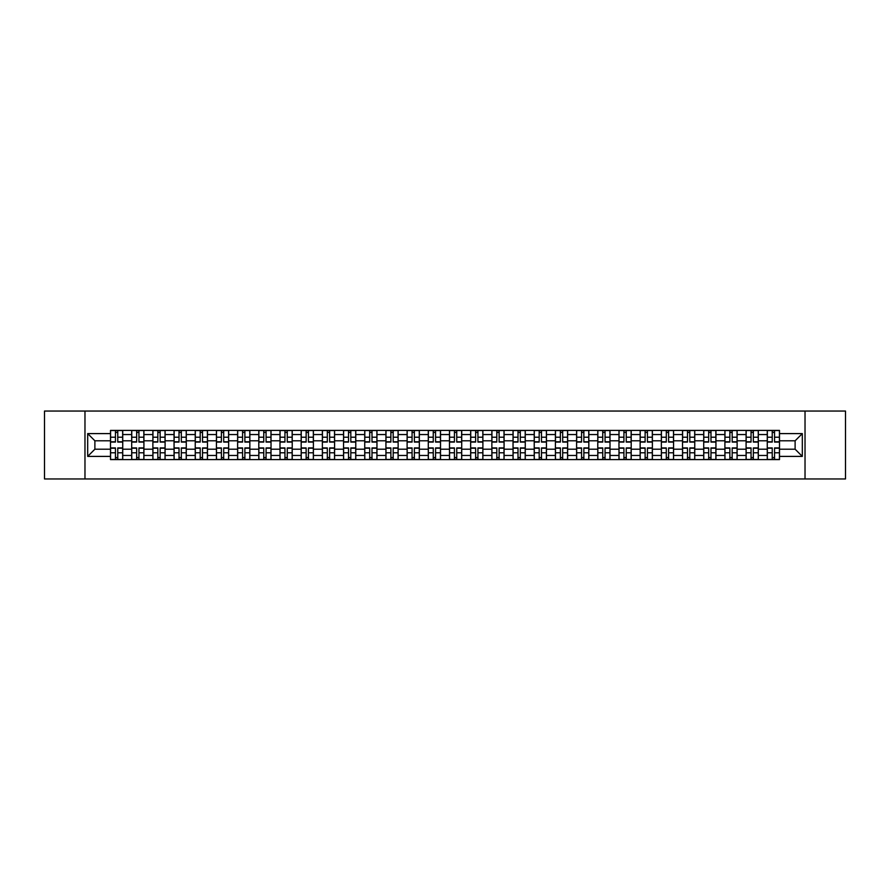<?xml version="1.0" encoding="UTF-8"?>
<svg xmlns="http://www.w3.org/2000/svg" width="890" height="890" viewBox="0 0 890 890"><rect width="100%" height="100%" fill="white"/><g stroke="black" fill="none" stroke-linecap="round" stroke-linejoin="round"><path stroke-width="1.33" d="M805.027 478.954L845.5 478.954L845.5 411.047L44.5 411.047L44.5 478.954L805.027 478.954L805.027 411.047M131.687 459.596L131.687 434.543L122.731 434.543L122.731 459.596M122.731 434.543L122.731 430.404M131.687 434.543L131.687 430.404M143.913 430.404L143.913 459.596M152.88 459.596L152.88 430.404M165.095 430.404L165.095 459.596M174.062 459.596L174.062 430.404M186.288 430.404L186.288 459.596M195.244 459.596L195.244 430.404M207.47 430.404L207.47 459.596M216.437 459.596L216.437 430.404M228.652 430.404L228.652 459.596M237.619 459.596L237.619 430.404M249.845 430.404L249.845 459.596M258.801 459.596L258.801 430.404M271.027 430.404L271.027 459.596M279.994 459.596L279.994 430.404M292.22 430.404L292.22 459.596M301.176 459.596L301.176 430.404M313.402 430.404L313.402 459.596M322.369 459.596L322.369 430.404M334.584 430.404L334.584 459.596M343.551 459.596L343.551 430.404M355.778 430.404L355.778 459.596M364.733 459.596L364.733 430.404M376.959 430.404L376.959 459.596M385.926 459.596L385.926 430.404M398.142 430.404L398.142 459.596M407.108 459.596L407.108 430.404M419.335 430.404L419.335 459.596M428.29 459.596L428.29 430.404M440.517 430.404L440.517 459.596M449.483 459.596L449.483 430.404M461.71 430.404L461.71 459.596M470.665 459.596L470.665 430.404M482.892 430.404L482.892 459.596M491.859 459.596L491.859 430.404M504.074 430.404L504.074 459.596M513.041 459.596L513.041 430.404M525.267 430.404L525.267 459.596M534.222 459.596L534.222 430.404M546.449 430.404L546.449 459.596M555.416 459.596L555.416 430.404M567.631 430.404L567.631 459.596M576.598 459.596L576.598 430.404M588.824 430.404L588.824 459.596M597.78 459.596L597.78 430.404M610.006 430.404L610.006 459.596M618.973 459.596L618.973 430.404M631.199 430.404L631.199 459.596M640.155 459.596L640.155 430.404M652.381 430.404L652.381 459.596M661.348 459.596L661.348 430.404M673.563 430.404L673.563 459.596M682.53 459.596L682.53 430.404M694.756 430.404L694.756 459.596M703.712 459.596L703.712 430.404M715.938 430.404L715.938 459.596M724.905 459.596L724.905 430.404M737.12 430.404L737.12 459.596M746.087 459.596L746.087 430.404M758.313 430.404L758.313 459.596M767.269 459.596L767.269 430.404M767.269 449.205L758.313 449.205M746.087 449.205L737.12 449.205M724.905 449.205L715.938 449.205M703.712 449.205L694.756 449.205M682.53 449.205L673.563 449.205M661.348 449.205L652.381 449.205M640.155 449.205L631.199 449.205M618.973 449.205L610.006 449.205M597.78 449.205L588.824 449.205M576.598 449.205L567.631 449.205M555.416 449.205L546.449 449.205M534.222 449.205L525.267 449.205M513.041 449.205L504.074 449.205M491.859 449.205L482.892 449.205M470.665 449.205L461.71 449.205M449.483 449.205L440.517 449.205M428.29 449.205L419.335 449.205M407.108 449.205L398.142 449.205M385.926 449.205L376.959 449.205M364.733 449.205L355.778 449.205M343.551 449.205L334.584 449.205M322.369 449.205L313.402 449.205M301.176 449.205L292.22 449.205M279.994 449.205L271.027 449.205M258.801 449.205L249.845 449.205M237.619 449.205L228.652 449.205M216.437 449.205L207.47 449.205M195.244 449.205L186.288 449.205M174.062 449.205L165.095 449.205M152.88 449.205L143.913 449.205M131.687 449.205L122.731 449.205M767.269 440.795L758.313 440.795M746.087 440.795L737.12 440.795M724.905 440.795L715.938 440.795M703.712 440.795L694.756 440.795M682.53 440.795L673.563 440.795M661.348 440.795L652.381 440.795M640.155 440.795L631.199 440.795M618.973 440.795L610.006 440.795M597.78 440.795L588.824 440.795M576.598 440.795L567.631 440.795M555.416 440.795L546.449 440.795M534.222 440.795L525.267 440.795M513.041 440.795L504.074 440.795M491.859 440.795L482.892 440.795M470.665 440.795L461.71 440.795M449.483 440.795L440.517 440.795M428.29 440.795L419.335 440.795M407.108 440.795L398.142 440.795M385.926 440.795L376.959 440.795M364.733 440.795L355.778 440.795M343.551 440.795L334.584 440.795M322.369 440.795L313.402 440.795M301.176 440.795L292.22 440.795M279.994 440.795L271.027 440.795M258.801 440.795L249.845 440.795M237.619 440.795L228.652 440.795M216.437 440.795L207.47 440.795M195.244 440.795L186.288 440.795M174.062 440.795L165.095 440.795M152.88 440.795L143.913 440.795M131.687 440.795L122.731 440.795M94.885 449.205L110.505 449.205L110.505 440.795L94.885 440.795L94.885 449.205L87.687 456.403L87.687 433.597L110.505 433.597L110.505 440.795M779.495 440.795L779.495 449.205L795.115 449.205L795.115 440.795L779.495 440.795L779.495 430.404L110.505 430.404L110.505 433.597M779.495 433.597L802.313 433.597L802.313 456.403L779.495 456.403L779.495 449.205M110.505 449.205L110.505 459.596L779.495 459.596L779.495 456.403M110.505 456.403L87.687 456.403M84.973 478.954L84.973 411.047M117.769 457.56L115.455 457.56M115.455 432.44L117.769 432.44M138.951 457.56L136.648 457.56M136.648 432.44L138.951 432.44M160.144 457.56L157.83 457.56M157.83 432.44L160.144 432.44M181.326 457.56L179.023 457.56M179.023 432.44L181.326 432.44M202.508 457.56L200.206 457.56M200.206 432.44L202.508 432.44M223.702 457.56L221.388 457.56M221.388 432.44L223.702 432.44M244.884 457.56L242.581 457.56M242.581 432.44L244.884 432.44M266.077 457.56L263.763 457.56M263.763 432.44L266.077 432.44M287.259 457.56L284.945 457.56M284.945 432.44L287.259 432.44M308.441 457.56L306.138 457.56M306.138 432.44L308.441 432.44M329.634 457.56L327.32 457.56M327.32 432.44L329.634 432.44M350.816 457.56L348.513 457.56M348.513 432.44L350.816 432.44M371.998 457.56L369.695 457.56M369.695 432.44L371.998 432.44M393.191 457.56L390.877 457.56M390.877 432.44L393.191 432.44M414.373 457.56L412.07 457.56M412.07 432.44L414.373 432.44M435.566 457.56L433.252 457.56M433.252 432.44L435.566 432.44M456.748 457.56L454.434 457.56M454.434 432.44L456.748 432.44M477.93 457.56L475.627 457.56M475.627 432.44L477.93 432.44M499.123 457.56L496.809 457.56M496.809 432.44L499.123 432.44M520.305 457.56L518.002 457.56M518.002 432.44L520.305 432.44M541.487 457.56L539.184 457.56M539.184 432.44L541.487 432.44M562.68 457.56L560.366 457.56M560.366 432.44L562.68 432.44M583.862 457.56L581.559 457.56M581.559 432.44L583.862 432.44M605.055 457.56L602.741 457.56M602.741 432.44L605.055 432.44M626.237 457.56L623.923 457.56M623.923 432.44L626.237 432.44M647.419 457.56L645.116 457.56M645.116 432.44L647.419 432.44M668.613 457.56L666.298 457.56M666.298 432.44L668.613 432.44M689.794 457.56L687.492 457.56M687.492 432.44L689.794 432.44M710.977 457.56L708.674 457.56M708.674 432.44L710.977 432.44M732.17 457.56L729.856 457.56M729.856 432.44L732.17 432.44M753.352 457.56L751.049 457.56M751.049 432.44L753.352 432.44M774.545 457.56L772.231 457.56M772.231 432.44L774.545 432.44M87.687 433.597L94.885 440.795M795.115 449.205L802.313 456.403M795.115 440.795L802.313 433.597M117.769 442.085L117.769 430.538L122.653 430.538L122.653 442.085L117.769 442.085M115.455 432.306L117.769 432.306M115.455 430.538L110.571 430.538L110.571 442.085L115.455 442.085L115.455 430.538L117.769 430.538M115.455 447.915L115.455 459.463L110.571 459.463L110.571 447.915L115.455 447.915M117.769 457.694L115.455 457.694M117.769 459.463L122.653 459.463L122.653 447.915L117.769 447.915L117.769 459.463L115.455 459.463M138.951 442.085L138.951 430.538L143.846 430.538L143.846 442.085L138.951 442.085M136.648 432.306L138.951 432.306M136.648 430.538L131.753 430.538L131.753 442.085L136.648 442.085L136.648 430.538L138.951 430.538M160.144 442.085L160.144 430.538L165.028 430.538L165.028 442.085L160.144 442.085M157.83 432.306L160.144 432.306M157.83 430.538L152.946 430.538L152.946 442.085L157.83 442.085L157.83 430.538L160.144 430.538M181.326 442.085L181.326 430.538L186.221 430.538L186.221 442.085L181.326 442.085M179.023 432.306L181.326 432.306M179.023 430.538L174.129 430.538L174.129 442.085L179.023 442.085L179.023 430.538L181.326 430.538M136.648 447.915L136.648 459.463L131.753 459.463L131.753 447.915L136.648 447.915M138.951 457.694L136.648 457.694M138.951 459.463L143.846 459.463L143.846 447.915L138.951 447.915L138.951 459.463L136.648 459.463M157.83 447.915L157.83 459.463L152.946 459.463L152.946 447.915L157.83 447.915M160.144 457.694L157.83 457.694M160.144 459.463L165.028 459.463L165.028 447.915L160.144 447.915L160.144 459.463L157.83 459.463M179.023 447.915L179.023 459.463L174.129 459.463L174.129 447.915L179.023 447.915M181.326 457.694L179.023 457.694M181.326 459.463L186.221 459.463L186.221 447.915L181.326 447.915L181.326 459.463L179.023 459.463M202.508 442.085L202.508 430.538L207.403 430.538L207.403 442.085L202.508 442.085M200.206 432.306L202.508 432.306M200.206 430.538L195.311 430.538L195.311 442.085L200.206 442.085L200.206 430.538L202.508 430.538M223.702 442.085L223.702 430.538L228.585 430.538L228.585 442.085L223.702 442.085M221.388 432.306L223.702 432.306M221.388 430.538L216.504 430.538L216.504 442.085L221.388 442.085L221.388 430.538L223.702 430.538M200.206 447.915L200.206 459.463L195.311 459.463L195.311 447.915L200.206 447.915M202.508 457.694L200.206 457.694M202.508 459.463L207.403 459.463L207.403 447.915L202.508 447.915L202.508 459.463L200.206 459.463M221.388 447.915L221.388 459.463L216.504 459.463L216.504 447.915L221.388 447.915M223.702 457.694L221.388 457.694M223.702 459.463L228.585 459.463L228.585 447.915L223.702 447.915L223.702 459.463L221.388 459.463M244.884 442.085L244.884 430.538L249.779 430.538L249.779 442.085L244.884 442.085M242.581 432.306L244.884 432.306M242.581 430.538L237.686 430.538L237.686 442.085L242.581 442.085L242.581 430.538L244.884 430.538M266.077 442.085L266.077 430.538L270.961 430.538L270.961 442.085L266.077 442.085M263.763 432.306L266.077 432.306M263.763 430.538L258.879 430.538L258.879 442.085L263.763 442.085L263.763 430.538L266.077 430.538M287.259 442.085L287.259 430.538L292.143 430.538L292.143 442.085L287.259 442.085M284.945 432.306L287.259 432.306M284.945 430.538L280.061 430.538L280.061 442.085L284.945 442.085L284.945 430.538L287.259 430.538M308.441 442.085L308.441 430.538L313.336 430.538L313.336 442.085L308.441 442.085M306.138 432.306L308.441 432.306M306.138 430.538L301.243 430.538L301.243 442.085L306.138 442.085L306.138 430.538L308.441 430.538M329.634 442.085L329.634 430.538L334.518 430.538L334.518 442.085L329.634 442.085M327.32 432.306L329.634 432.306M327.32 430.538L322.436 430.538L322.436 442.085L327.32 442.085L327.32 430.538L329.634 430.538M350.816 442.085L350.816 430.538L355.711 430.538L355.711 442.085L350.816 442.085M348.513 432.306L350.816 432.306M348.513 430.538L343.618 430.538L343.618 442.085L348.513 442.085L348.513 430.538L350.816 430.538M371.998 442.085L371.998 430.538L376.893 430.538L376.893 442.085L371.998 442.085M369.695 432.306L371.998 432.306M369.695 430.538L364.8 430.538L364.8 442.085L369.695 442.085L369.695 430.538L371.998 430.538M393.191 442.085L393.191 430.538L398.075 430.538L398.075 442.085L393.191 442.085M390.877 432.306L393.191 432.306M390.877 430.538L385.993 430.538L385.993 442.085L390.877 442.085L390.877 430.538L393.191 430.538M242.581 447.915L242.581 459.463L237.686 459.463L237.686 447.915L242.581 447.915M244.884 457.694L242.581 457.694M244.884 459.463L249.779 459.463L249.779 447.915L244.884 447.915L244.884 459.463L242.581 459.463M263.763 447.915L263.763 459.463L258.879 459.463L258.879 447.915L263.763 447.915M266.077 457.694L263.763 457.694M266.077 459.463L270.961 459.463L270.961 447.915L266.077 447.915L266.077 459.463L263.763 459.463M284.945 447.915L284.945 459.463L280.061 459.463L280.061 447.915L284.945 447.915M287.259 457.694L284.945 457.694M287.259 459.463L292.143 459.463L292.143 447.915L287.259 447.915L287.259 459.463L284.945 459.463M306.138 447.915L306.138 459.463L301.243 459.463L301.243 447.915L306.138 447.915M308.441 457.694L306.138 457.694M308.441 459.463L313.336 459.463L313.336 447.915L308.441 447.915L308.441 459.463L306.138 459.463M327.32 447.915L327.32 459.463L322.436 459.463L322.436 447.915L327.32 447.915M329.634 457.694L327.32 457.694M329.634 459.463L334.518 459.463L334.518 447.915L329.634 447.915L329.634 459.463L327.32 459.463M348.513 447.915L348.513 459.463L343.618 459.463L343.618 447.915L348.513 447.915M350.816 457.694L348.513 457.694M350.816 459.463L355.711 459.463L355.711 447.915L350.816 447.915L350.816 459.463L348.513 459.463M369.695 447.915L369.695 459.463L364.8 459.463L364.8 447.915L369.695 447.915M371.998 457.694L369.695 457.694M371.998 459.463L376.893 459.463L376.893 447.915L371.998 447.915L371.998 459.463L369.695 459.463M390.877 447.915L390.877 459.463L385.993 459.463L385.993 447.915L390.877 447.915M393.191 457.694L390.877 457.694M393.191 459.463L398.075 459.463L398.075 447.915L393.191 447.915L393.191 459.463L390.877 459.463M414.373 442.085L414.373 430.538L419.268 430.538L419.268 442.085L414.373 442.085M412.07 432.306L414.373 432.306M412.07 430.538L407.175 430.538L407.175 442.085L412.07 442.085L412.07 430.538L414.373 430.538M435.566 442.085L435.566 430.538L440.45 430.538L440.45 442.085L435.566 442.085M433.252 432.306L435.566 432.306M433.252 430.538L428.368 430.538L428.368 442.085L433.252 442.085L433.252 430.538L435.566 430.538M456.748 442.085L456.748 430.538L461.632 430.538L461.632 442.085L456.748 442.085M454.434 432.306L456.748 432.306M454.434 430.538L449.55 430.538L449.55 442.085L454.434 442.085L454.434 430.538L456.748 430.538M477.93 442.085L477.93 430.538L482.825 430.538L482.825 442.085L477.93 442.085M475.627 432.306L477.93 432.306M475.627 430.538L470.732 430.538L470.732 442.085L475.627 442.085L475.627 430.538L477.93 430.538M499.123 442.085L499.123 430.538L504.007 430.538L504.007 442.085L499.123 442.085M496.809 432.306L499.123 432.306M496.809 430.538L491.925 430.538L491.925 442.085L496.809 442.085L496.809 430.538L499.123 430.538M520.305 442.085L520.305 430.538L525.2 430.538L525.2 442.085L520.305 442.085M518.002 432.306L520.305 432.306M518.002 430.538L513.107 430.538L513.107 442.085L518.002 442.085L518.002 430.538L520.305 430.538M541.487 442.085L541.487 430.538L546.382 430.538L546.382 442.085L541.487 442.085M539.184 432.306L541.487 432.306M539.184 430.538L534.289 430.538L534.289 442.085L539.184 442.085L539.184 430.538L541.487 430.538M562.68 442.085L562.68 430.538L567.564 430.538L567.564 442.085L562.68 442.085M560.366 432.306L562.68 432.306M560.366 430.538L555.482 430.538L555.482 442.085L560.366 442.085L560.366 430.538L562.68 430.538M583.862 442.085L583.862 430.538L588.757 430.538L588.757 442.085L583.862 442.085M581.559 432.306L583.862 432.306M581.559 430.538L576.664 430.538L576.664 442.085L581.559 442.085L581.559 430.538L583.862 430.538M605.055 442.085L605.055 430.538L609.939 430.538L609.939 442.085L605.055 442.085M602.741 432.306L605.055 432.306M602.741 430.538L597.857 430.538L597.857 442.085L602.741 442.085L602.741 430.538L605.055 430.538M626.237 442.085L626.237 430.538L631.121 430.538L631.121 442.085L626.237 442.085M623.923 432.306L626.237 432.306M623.923 430.538L619.04 430.538L619.04 442.085L623.923 442.085L623.923 430.538L626.237 430.538M647.419 442.085L647.419 430.538L652.314 430.538L652.314 442.085L647.419 442.085M645.116 432.306L647.419 432.306M645.116 430.538L640.221 430.538L640.221 442.085L645.116 442.085L645.116 430.538L647.419 430.538M668.613 442.085L668.613 430.538L673.496 430.538L673.496 442.085L668.613 442.085M666.298 432.306L668.613 432.306M666.298 430.538L661.415 430.538L661.415 442.085L666.298 442.085L666.298 430.538L668.613 430.538M689.794 442.085L689.794 430.538L694.69 430.538L694.69 442.085L689.794 442.085M687.492 432.306L689.794 432.306M687.492 430.538L682.597 430.538L682.597 442.085L687.492 442.085L687.492 430.538L689.794 430.538M710.977 442.085L710.977 430.538L715.872 430.538L715.872 442.085L710.977 442.085M708.674 432.306L710.977 432.306M708.674 430.538L703.779 430.538L703.779 442.085L708.674 442.085L708.674 430.538L710.977 430.538M412.07 447.915L412.07 459.463L407.175 459.463L407.175 447.915L412.07 447.915M414.373 457.694L412.07 457.694M414.373 459.463L419.268 459.463L419.268 447.915L414.373 447.915L414.373 459.463L412.07 459.463M433.252 447.915L433.252 459.463L428.368 459.463L428.368 447.915L433.252 447.915M435.566 457.694L433.252 457.694M435.566 459.463L440.45 459.463L440.45 447.915L435.566 447.915L435.566 459.463L433.252 459.463M454.434 447.915L454.434 459.463L449.55 459.463L449.55 447.915L454.434 447.915M456.748 457.694L454.434 457.694M456.748 459.463L461.632 459.463L461.632 447.915L456.748 447.915L456.748 459.463L454.434 459.463M475.627 447.915L475.627 459.463L470.732 459.463L470.732 447.915L475.627 447.915M477.93 457.694L475.627 457.694M477.93 459.463L482.825 459.463L482.825 447.915L477.93 447.915L477.93 459.463L475.627 459.463M496.809 447.915L496.809 459.463L491.925 459.463L491.925 447.915L496.809 447.915M499.123 457.694L496.809 457.694M499.123 459.463L504.007 459.463L504.007 447.915L499.123 447.915L499.123 459.463L496.809 459.463M518.002 447.915L518.002 459.463L513.107 459.463L513.107 447.915L518.002 447.915M520.305 457.694L518.002 457.694M520.305 459.463L525.2 459.463L525.2 447.915L520.305 447.915L520.305 459.463L518.002 459.463M539.184 447.915L539.184 459.463L534.289 459.463L534.289 447.915L539.184 447.915M541.487 457.694L539.184 457.694M541.487 459.463L546.382 459.463L546.382 447.915L541.487 447.915L541.487 459.463L539.184 459.463M560.366 447.915L560.366 459.463L555.482 459.463L555.482 447.915L560.366 447.915M562.68 457.694L560.366 457.694M562.68 459.463L567.564 459.463L567.564 447.915L562.68 447.915L562.68 459.463L560.366 459.463M581.559 447.915L581.559 459.463L576.664 459.463L576.664 447.915L581.559 447.915M583.862 457.694L581.559 457.694M583.862 459.463L588.757 459.463L588.757 447.915L583.862 447.915L583.862 459.463L581.559 459.463M602.741 447.915L602.741 459.463L597.857 459.463L597.857 447.915L602.741 447.915M605.055 457.694L602.741 457.694M605.055 459.463L609.939 459.463L609.939 447.915L605.055 447.915L605.055 459.463L602.741 459.463M623.923 447.915L623.923 459.463L619.04 459.463L619.04 447.915L623.923 447.915M626.237 457.694L623.923 457.694M626.237 459.463L631.121 459.463L631.121 447.915L626.237 447.915L626.237 459.463L623.923 459.463M645.116 447.915L645.116 459.463L640.221 459.463L640.221 447.915L645.116 447.915M647.419 457.694L645.116 457.694M647.419 459.463L652.314 459.463L652.314 447.915L647.419 447.915L647.419 459.463L645.116 459.463M666.298 447.915L666.298 459.463L661.415 459.463L661.415 447.915L666.298 447.915M668.613 457.694L666.298 457.694M668.613 459.463L673.496 459.463L673.496 447.915L668.613 447.915L668.613 459.463L666.298 459.463M687.492 447.915L687.492 459.463L682.597 459.463L682.597 447.915L687.492 447.915M689.794 457.694L687.492 457.694M689.794 459.463L694.69 459.463L694.69 447.915L689.794 447.915L689.794 459.463L687.492 459.463M708.674 447.915L708.674 459.463L703.779 459.463L703.779 447.915L708.674 447.915M710.977 457.694L708.674 457.694M710.977 459.463L715.872 459.463L715.872 447.915L710.977 447.915L710.977 459.463L708.674 459.463M732.17 442.085L732.17 430.538L737.053 430.538L737.053 442.085L732.17 442.085M729.856 432.306L732.17 432.306M729.856 430.538L724.972 430.538L724.972 442.085L729.856 442.085L729.856 430.538L732.17 430.538M729.856 447.915L729.856 459.463L724.972 459.463L724.972 447.915L729.856 447.915M732.17 457.694L729.856 457.694M732.17 459.463L737.053 459.463L737.053 447.915L732.17 447.915L732.17 459.463L729.856 459.463M753.352 442.085L753.352 430.538L758.247 430.538L758.247 442.085L753.352 442.085M751.049 432.306L753.352 432.306M751.049 430.538L746.154 430.538L746.154 442.085L751.049 442.085L751.049 430.538L753.352 430.538M751.049 447.915L751.049 459.463L746.154 459.463L746.154 447.915L751.049 447.915M753.352 457.694L751.049 457.694M753.352 459.463L758.247 459.463L758.247 447.915L753.352 447.915L753.352 459.463L751.049 459.463M774.545 442.085L774.545 430.538L779.429 430.538L779.429 442.085L774.545 442.085M772.231 432.306L774.545 432.306M772.231 430.538L767.347 430.538L767.347 442.085L772.231 442.085L772.231 430.538L774.545 430.538M772.231 447.915L772.231 459.463L767.347 459.463L767.347 447.915L772.231 447.915M774.545 457.694L772.231 457.694M774.545 459.463L779.429 459.463L779.429 447.915L774.545 447.915L774.545 459.463L772.231 459.463M746.087 434.543L737.12 434.543M724.905 434.543L715.938 434.543M703.712 434.543L694.756 434.543M682.53 434.543L673.563 434.543M661.348 434.543L652.381 434.543M640.155 434.543L631.199 434.543M618.973 434.543L610.006 434.543M597.78 434.543L588.824 434.543M576.598 434.543L567.631 434.543M555.416 434.543L546.449 434.543M534.222 434.543L525.267 434.543M513.041 434.543L504.074 434.543M491.859 434.543L482.892 434.543M470.665 434.543L461.71 434.543M449.483 434.543L440.517 434.543M428.29 434.543L419.335 434.543M407.108 434.543L398.142 434.543M385.926 434.543L376.959 434.543M364.733 434.543L355.778 434.543M343.551 434.543L334.584 434.543M322.369 434.543L313.402 434.543M301.176 434.543L292.22 434.543M279.994 434.543L271.027 434.543M258.801 434.543L249.845 434.543M237.619 434.543L228.652 434.543M216.437 434.543L207.47 434.543M195.244 434.543L186.288 434.543M174.062 434.543L165.095 434.543M152.88 434.543L143.913 434.543M767.269 434.543L758.313 434.543M746.087 455.457L737.12 455.457M724.905 455.457L715.938 455.457M703.712 455.457L694.756 455.457M682.53 455.457L673.563 455.457M661.348 455.457L652.381 455.457M640.155 455.457L631.199 455.457M618.973 455.457L610.006 455.457M597.78 455.457L588.824 455.457M576.598 455.457L567.631 455.457M555.416 455.457L546.449 455.457M534.222 455.457L525.267 455.457M513.041 455.457L504.074 455.457M491.859 455.457L482.892 455.457M470.665 455.457L461.71 455.457M449.483 455.457L440.517 455.457M428.29 455.457L419.335 455.457M407.108 455.457L398.142 455.457M385.926 455.457L376.959 455.457M364.733 455.457L355.778 455.457M343.551 455.457L334.584 455.457M322.369 455.457L313.402 455.457M301.176 455.457L292.22 455.457M279.994 455.457L271.027 455.457M258.801 455.457L249.845 455.457M237.619 455.457L228.652 455.457M216.437 455.457L207.47 455.457M195.244 455.457L186.288 455.457M174.062 455.457L165.095 455.457M152.88 455.457L143.913 455.457M131.687 455.457L122.731 455.457M767.269 455.457L758.313 455.457M117.769 441.796L122.653 441.796M117.769 437.213L122.653 437.213M110.571 441.796L115.455 441.796M110.571 437.213L115.455 437.213M115.455 448.204L110.571 448.204M115.455 452.788L110.571 452.788M122.653 448.204L117.769 448.204M122.653 452.788L117.769 452.788M138.951 441.796L143.846 441.796M138.951 437.213L143.846 437.213M131.753 441.796L136.648 441.796M131.753 437.213L136.648 437.213M160.144 441.796L165.028 441.796M160.144 437.213L165.028 437.213M152.946 441.796L157.83 441.796M152.946 437.213L157.83 437.213M181.326 441.796L186.221 441.796M181.326 437.213L186.221 437.213M174.129 441.796L179.023 441.796M174.129 437.213L179.023 437.213M136.648 448.204L131.753 448.204M136.648 452.788L131.753 452.788M143.846 448.204L138.951 448.204M143.846 452.788L138.951 452.788M157.83 448.204L152.946 448.204M157.83 452.788L152.946 452.788M165.028 448.204L160.144 448.204M165.028 452.788L160.144 452.788M179.023 448.204L174.129 448.204M179.023 452.788L174.129 452.788M186.221 448.204L181.326 448.204M186.221 452.788L181.326 452.788M202.508 441.796L207.403 441.796M202.508 437.213L207.403 437.213M195.311 441.796L200.206 441.796M195.311 437.213L200.206 437.213M223.702 441.796L228.585 441.796M223.702 437.213L228.585 437.213M216.504 441.796L221.388 441.796M216.504 437.213L221.388 437.213M200.206 448.204L195.311 448.204M200.206 452.788L195.311 452.788M207.403 448.204L202.508 448.204M207.403 452.788L202.508 452.788M221.388 448.204L216.504 448.204M221.388 452.788L216.504 452.788M228.585 448.204L223.702 448.204M228.585 452.788L223.702 452.788M244.884 441.796L249.779 441.796M244.884 437.213L249.779 437.213M237.686 441.796L242.581 441.796M237.686 437.213L242.581 437.213M266.077 441.796L270.961 441.796M266.077 437.213L270.961 437.213M258.879 441.796L263.763 441.796M258.879 437.213L263.763 437.213M287.259 441.796L292.143 441.796M287.259 437.213L292.143 437.213M280.061 441.796L284.945 441.796M280.061 437.213L284.945 437.213M308.441 441.796L313.336 441.796M308.441 437.213L313.336 437.213M301.243 441.796L306.138 441.796M301.243 437.213L306.138 437.213M329.634 441.796L334.518 441.796M329.634 437.213L334.518 437.213M322.436 441.796L327.32 441.796M322.436 437.213L327.32 437.213M350.816 441.796L355.711 441.796M350.816 437.213L355.711 437.213M343.618 441.796L348.513 441.796M343.618 437.213L348.513 437.213M371.998 441.796L376.893 441.796M371.998 437.213L376.893 437.213M364.8 441.796L369.695 441.796M364.8 437.213L369.695 437.213M393.191 441.796L398.075 441.796M393.191 437.213L398.075 437.213M385.993 441.796L390.877 441.796M385.993 437.213L390.877 437.213M242.581 448.204L237.686 448.204M242.581 452.788L237.686 452.788M249.779 448.204L244.884 448.204M249.779 452.788L244.884 452.788M263.763 448.204L258.879 448.204M263.763 452.788L258.879 452.788M270.961 448.204L266.077 448.204M270.961 452.788L266.077 452.788M284.945 448.204L280.061 448.204M284.945 452.788L280.061 452.788M292.143 448.204L287.259 448.204M292.143 452.788L287.259 452.788M306.138 448.204L301.243 448.204M306.138 452.788L301.243 452.788M313.336 448.204L308.441 448.204M313.336 452.788L308.441 452.788M327.32 448.204L322.436 448.204M327.32 452.788L322.436 452.788M334.518 448.204L329.634 448.204M334.518 452.788L329.634 452.788M348.513 448.204L343.618 448.204M348.513 452.788L343.618 452.788M355.711 448.204L350.816 448.204M355.711 452.788L350.816 452.788M369.695 448.204L364.8 448.204M369.695 452.788L364.8 452.788M376.893 448.204L371.998 448.204M376.893 452.788L371.998 452.788M390.877 448.204L385.993 448.204M390.877 452.788L385.993 452.788M398.075 448.204L393.191 448.204M398.075 452.788L393.191 452.788M414.373 441.796L419.268 441.796M414.373 437.213L419.268 437.213M407.175 441.796L412.07 441.796M407.175 437.213L412.07 437.213M435.566 441.796L440.45 441.796M435.566 437.213L440.45 437.213M428.368 441.796L433.252 441.796M428.368 437.213L433.252 437.213M456.748 441.796L461.632 441.796M456.748 437.213L461.632 437.213M449.55 441.796L454.434 441.796M449.55 437.213L454.434 437.213M477.93 441.796L482.825 441.796M477.93 437.213L482.825 437.213M470.732 441.796L475.627 441.796M470.732 437.213L475.627 437.213M499.123 441.796L504.007 441.796M499.123 437.213L504.007 437.213M491.925 441.796L496.809 441.796M491.925 437.213L496.809 437.213M520.305 441.796L525.2 441.796M520.305 437.213L525.2 437.213M513.107 441.796L518.002 441.796M513.107 437.213L518.002 437.213M541.487 441.796L546.382 441.796M541.487 437.213L546.382 437.213M534.289 441.796L539.184 441.796M534.289 437.213L539.184 437.213M562.68 441.796L567.564 441.796M562.68 437.213L567.564 437.213M555.482 441.796L560.366 441.796M555.482 437.213L560.366 437.213M583.862 441.796L588.757 441.796M583.862 437.213L588.757 437.213M576.664 441.796L581.559 441.796M576.664 437.213L581.559 437.213M605.055 441.796L609.939 441.796M605.055 437.213L609.939 437.213M597.857 441.796L602.741 441.796M597.857 437.213L602.741 437.213M626.237 441.796L631.121 441.796M626.237 437.213L631.121 437.213M619.04 441.796L623.923 441.796M619.04 437.213L623.923 437.213M647.419 441.796L652.314 441.796M647.419 437.213L652.314 437.213M640.221 441.796L645.116 441.796M640.221 437.213L645.116 437.213M668.613 441.796L673.496 441.796M668.613 437.213L673.496 437.213M661.415 441.796L666.298 441.796M661.415 437.213L666.298 437.213M689.794 441.796L694.69 441.796M689.794 437.213L694.69 437.213M682.597 441.796L687.492 441.796M682.597 437.213L687.492 437.213M710.977 441.796L715.872 441.796M710.977 437.213L715.872 437.213M703.779 441.796L708.674 441.796M703.779 437.213L708.674 437.213M412.07 448.204L407.175 448.204M412.07 452.788L407.175 452.788M419.268 448.204L414.373 448.204M419.268 452.788L414.373 452.788M433.252 448.204L428.368 448.204M433.252 452.788L428.368 452.788M440.45 448.204L435.566 448.204M440.45 452.788L435.566 452.788M454.434 448.204L449.55 448.204M454.434 452.788L449.55 452.788M461.632 448.204L456.748 448.204M461.632 452.788L456.748 452.788M475.627 448.204L470.732 448.204M475.627 452.788L470.732 452.788M482.825 448.204L477.93 448.204M482.825 452.788L477.93 452.788M496.809 448.204L491.925 448.204M496.809 452.788L491.925 452.788M504.007 448.204L499.123 448.204M504.007 452.788L499.123 452.788M518.002 448.204L513.107 448.204M518.002 452.788L513.107 452.788M525.2 448.204L520.305 448.204M525.2 452.788L520.305 452.788M539.184 448.204L534.289 448.204M539.184 452.788L534.289 452.788M546.382 448.204L541.487 448.204M546.382 452.788L541.487 452.788M560.366 448.204L555.482 448.204M560.366 452.788L555.482 452.788M567.564 448.204L562.68 448.204M567.564 452.788L562.68 452.788M581.559 448.204L576.664 448.204M581.559 452.788L576.664 452.788M588.757 448.204L583.862 448.204M588.757 452.788L583.862 452.788M602.741 448.204L597.857 448.204M602.741 452.788L597.857 452.788M609.939 448.204L605.055 448.204M609.939 452.788L605.055 452.788M623.923 448.204L619.04 448.204M623.923 452.788L619.04 452.788M631.121 448.204L626.237 448.204M631.121 452.788L626.237 452.788M645.116 448.204L640.221 448.204M645.116 452.788L640.221 452.788M652.314 448.204L647.419 448.204M652.314 452.788L647.419 452.788M666.298 448.204L661.415 448.204M666.298 452.788L661.415 452.788M673.496 448.204L668.613 448.204M673.496 452.788L668.613 452.788M687.492 448.204L682.597 448.204M687.492 452.788L682.597 452.788M694.69 448.204L689.794 448.204M694.69 452.788L689.794 452.788M708.674 448.204L703.779 448.204M708.674 452.788L703.779 452.788M715.872 448.204L710.977 448.204M715.872 452.788L710.977 452.788M732.17 441.796L737.053 441.796M732.17 437.213L737.053 437.213M724.972 441.796L729.856 441.796M724.972 437.213L729.856 437.213M729.856 448.204L724.972 448.204M729.856 452.788L724.972 452.788M737.053 448.204L732.17 448.204M737.053 452.788L732.17 452.788M753.352 441.796L758.247 441.796M753.352 437.213L758.247 437.213M746.154 441.796L751.049 441.796M746.154 437.213L751.049 437.213M751.049 448.204L746.154 448.204M751.049 452.788L746.154 452.788M758.247 448.204L753.352 448.204M758.247 452.788L753.352 452.788M774.545 441.796L779.429 441.796M774.545 437.213L779.429 437.213M767.347 441.796L772.231 441.796M767.347 437.213L772.231 437.213M772.231 448.204L767.347 448.204M772.231 452.788L767.347 452.788M779.429 448.204L774.545 448.204M779.429 452.788L774.545 452.788"/></g></svg>
